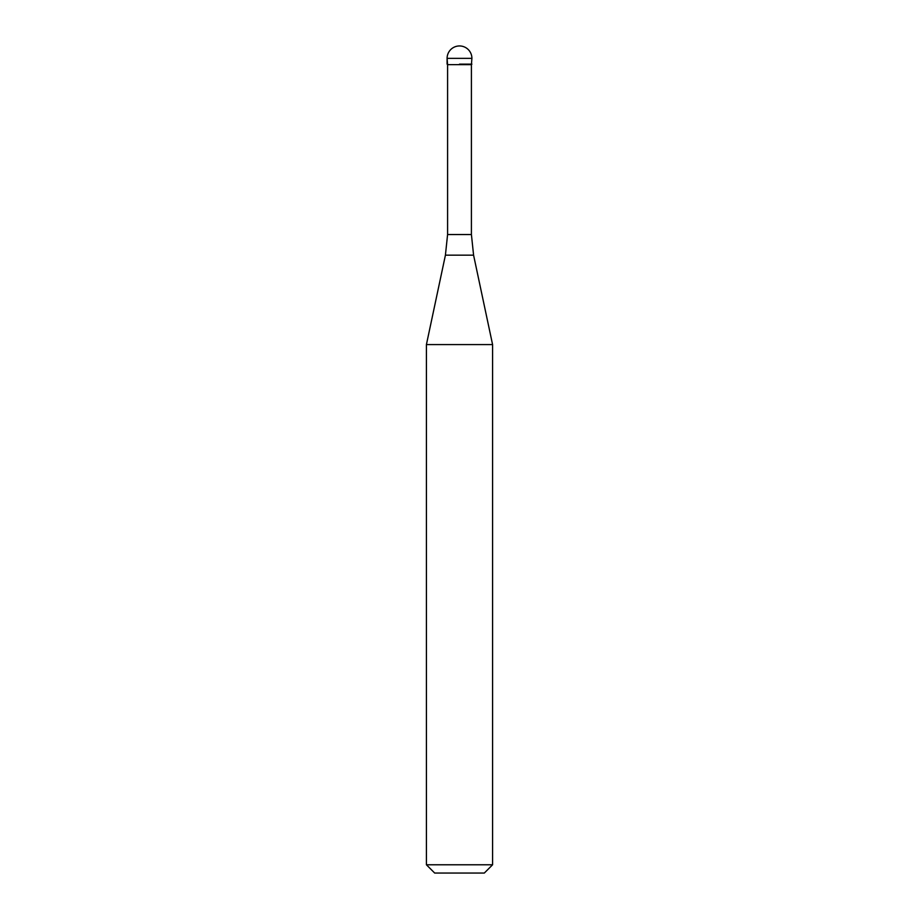 <?xml version="1.0" encoding="UTF-8"?>
<svg xmlns="http://www.w3.org/2000/svg" width="919" height="919" viewBox="0 0 919 919"><rect width="100%" height="100%" fill="white"/><g stroke="black" fill="none" stroke-linecap="round" stroke-linejoin="round"><path stroke-width="1.38" d="M459.5 64.146L471.906 64.146L459.5 64.146M471.413 234.54L473.584 255.172L445.416 255.172L447.587 234.54L471.413 234.54L471.413 64.64L447.587 64.64L447.093 58.356L447.093 64.146M473.584 255.172L492.584 344.591L426.416 344.591L445.416 255.172M492.584 864.779L484.313 873.05L434.687 873.05L426.416 864.779L492.584 864.779L492.584 344.591M459.5 45.95A12.406 12.406 0 0 0 447.093 58.356L471.906 58.356A12.406 12.406 0 0 0 459.5 45.95A12.406 12.406 0 0 0 447.093 58.356M471.413 64.64L471.906 58.356M447.587 234.54L447.587 64.64M426.416 864.779L426.416 344.591"/></g></svg>
